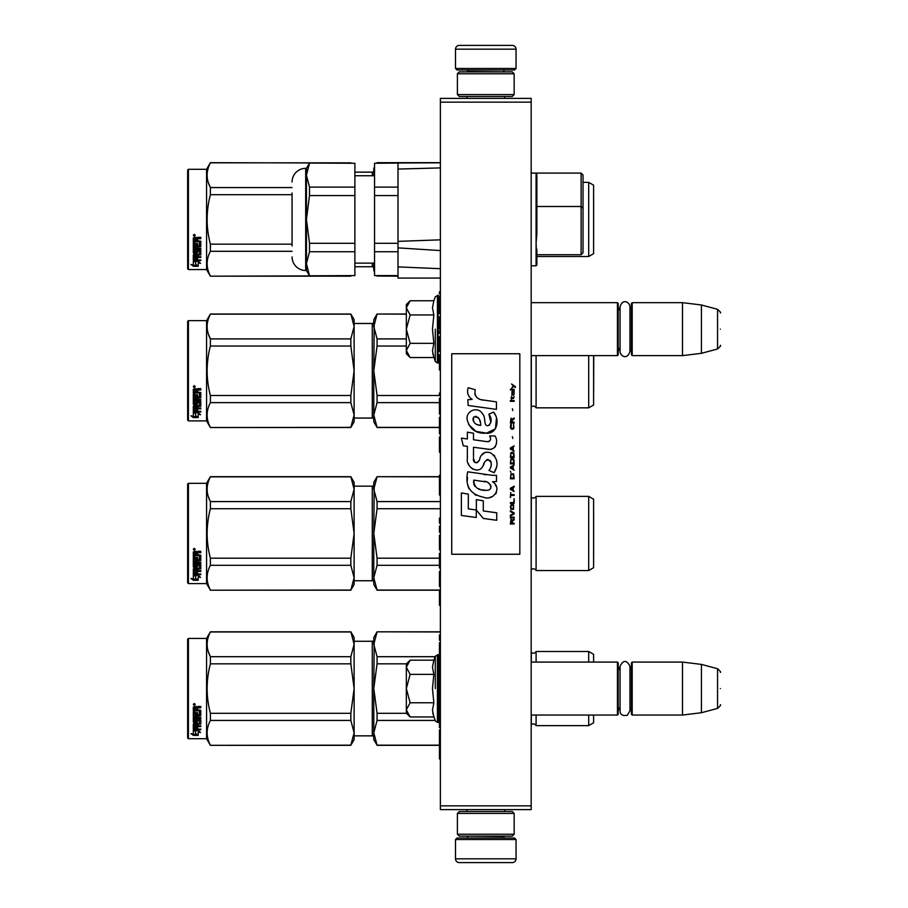 <?xml version="1.0" encoding="UTF-8"?>
<svg xmlns="http://www.w3.org/2000/svg" width="908" height="908" viewBox="0 0 908 908"><rect width="100%" height="100%" fill="white"/><g stroke="black" fill="none" stroke-linecap="round" stroke-linejoin="round"><path stroke-width="1.36" d="M531.18 98.37L531.18 102.15L440.38 102.15L440.38 98.37L531.18 98.37M531.18 805.85L440.38 805.85L440.38 809.63L531.18 809.63L531.18 102.15M440.38 805.85L440.38 102.15M440.38 640.174L439.438 640.174L439.438 634.953L440.38 634.953M440.38 642.785L439.438 642.785L439.438 646.644L440.38 646.644M440.38 652.398L439.438 652.398L439.438 646.644M440.38 671.5L439.438 671.5L439.438 652.398M440.38 675.359L439.438 675.359L439.438 671.5M440.38 679.218L439.438 679.218L439.438 675.359M440.38 683.009L439.438 683.009L439.438 679.218M440.38 702.111L439.438 702.111L439.438 683.009M440.38 707.184L439.438 707.184L439.438 702.111M440.38 711.043L439.438 711.043L439.438 707.184M440.38 713.563L439.438 713.563L439.438 711.043M440.38 723.71L439.438 723.71L439.438 713.563M440.38 727.569L439.438 727.569L439.438 723.71M440.38 758.986L439.438 758.986L439.438 729.987L440.38 729.987M440.38 741.495L439.438 741.495M440.38 758.135L439.438 758.135M440.38 590.109L439.438 590.109L440.38 590.518M440.38 591.755L439.438 591.755L439.438 590.518M440.38 593.401L439.438 593.401L439.438 591.755M440.38 595.455L439.438 595.455L439.438 593.401M440.38 602.867L439.438 602.867L439.438 595.455M440.38 605.33L439.438 605.33L439.438 602.867M440.38 571.597L439.438 571.597L439.438 572.415L440.38 572.415M440.38 574.06L439.438 574.06L439.438 572.415M440.38 575.706L439.438 575.706L439.438 574.06M440.38 577.772L439.438 577.772L439.438 575.706M440.38 581.063L439.438 581.063L439.438 577.772M440.38 583.118L439.438 583.118L439.438 581.063M440.38 585.172L439.438 585.172L439.438 583.118M440.38 586.409L439.438 586.409L439.438 585.172M440.38 586.818L439.438 586.409M440.38 553.494L439.438 553.494L440.38 553.903M440.38 554.311L439.438 553.903M440.38 555.14L439.438 555.14L439.438 554.311M440.38 556.377L439.438 556.377L439.438 555.14M440.38 558.431L439.438 558.431L439.438 556.377M440.38 560.894L439.438 560.894L439.438 558.431M440.38 563.369L439.438 563.369L439.438 560.894M440.38 565.423L439.438 565.423L439.438 563.369M440.38 566.66L439.438 566.66L439.438 565.423M440.38 567.477L439.438 567.477L439.438 566.66M440.38 567.897L439.438 567.477M440.38 568.306L439.438 567.897M440.38 535.391L439.438 535.391L439.438 536.208L440.38 536.208M440.38 537.445L439.438 537.445L439.438 536.208M440.38 539.5L439.438 539.5L439.438 537.445M440.38 541.565L439.438 541.565L439.438 539.5M440.38 543.62L439.438 543.62L439.438 541.565M440.38 545.674L439.438 545.674L439.438 543.62M440.38 547.728L439.438 547.728L439.438 545.674M440.38 548.965L439.438 548.965L439.438 547.728M440.38 549.794L439.438 549.794L439.438 548.965M440.38 550.203L439.438 549.794M440.38 526.334L439.438 526.334L439.438 532.099L440.38 532.099M440.38 518.105L439.438 518.105L439.438 520.579L440.38 520.579M440.38 523.042L439.438 523.042L439.438 520.579M440.38 483.544L439.438 483.544L439.438 475.315L440.38 475.315M440.38 486.836L439.438 486.836L439.438 483.544M440.38 492.601L439.438 492.601L439.438 486.836M440.38 495.064L439.438 495.064L439.438 492.601M440.38 477.79L439.438 477.79M440.38 437.054L439.438 437.054L440.38 437.463M440.38 438.7L439.438 438.7L439.438 437.463M440.38 440.346L439.438 440.346L439.438 438.7M440.38 442.4L439.438 442.4L439.438 440.346M440.38 449.812L439.438 449.812L439.438 442.4M440.38 452.275L439.438 452.275L439.438 449.812M440.38 417.305L439.438 417.305L439.438 419.78L440.38 419.78M440.38 421.425L439.438 421.425L439.438 419.78M440.38 429.654L439.438 429.654L439.438 421.425M440.38 431.3L439.438 431.3L439.438 429.654M440.38 433.763L439.438 433.763L439.438 431.3M440.38 398.385L439.438 398.385L439.438 404.968L440.38 404.968M440.38 407.431L439.438 407.431L439.438 404.968M440.38 414.014L439.438 414.014L439.438 407.431M440.38 393.028L439.438 393.028L439.438 395.094L440.38 395.094M440.38 354.767L439.438 354.767L440.38 355.176M440.38 356.413L439.438 356.413L439.438 355.176M440.38 358.058L439.438 358.058L439.438 356.413M440.38 360.113L439.438 360.113L439.438 358.058M440.38 367.524L439.438 367.524L439.438 360.113M440.38 369.987L439.438 369.987L439.438 367.524M440.38 336.664L439.438 336.664L439.438 351.475L440.38 351.475M440.38 330.909L439.438 330.909L439.438 333.372L440.38 333.372M440.38 316.915L439.438 316.915L439.438 320.615L440.38 320.615M439.438 329.15L439.438 320.615M440.38 297.166L439.438 297.166L440.38 297.574M440.38 298.403L439.438 298.403L439.438 297.574M440.38 300.049L439.438 300.049L439.438 298.403M440.38 301.694L439.438 301.694L439.438 300.049M440.38 303.749L439.438 303.749L439.438 301.694M440.38 313.623L439.438 313.623L439.438 303.749M440.38 291.82L439.438 291.82L439.438 293.874L440.38 293.874M531.18 715.05L617.44 715.05L617.44 662.08L531.18 662.08M617.44 715.05L618.2 714.29L618.2 662.84L617.44 662.08M632.195 715.05L631.435 714.29L631.435 662.84L632.195 662.08L682.51 662.08L682.51 715.05L632.195 715.05L632.195 662.08M701.43 664.406L717.547 668.719L717.547 708.41L701.43 712.723L701.43 664.406L682.51 662.08M720.35 688.57C720.35 667.686 720.35 667.686 720.35 688.57C720.35 709.443 720.35 709.443 720.35 688.57M531.18 355.63L617.44 355.63L617.44 302.67L531.18 302.67M617.44 355.63L618.2 354.88L618.2 303.42L617.44 302.67M632.195 355.63L631.435 354.88L631.435 303.42L632.195 302.67L682.51 302.67L682.51 355.63L632.195 355.63L632.195 302.67M701.43 304.986L717.547 309.31L717.547 348.99L701.43 353.314L701.43 304.986L682.51 302.67M720.35 329.15C720.35 308.266 720.35 308.266 720.35 329.15C720.35 350.034 720.35 350.034 720.35 329.15M455.51 839.525L457.03 838.005L514.53 838.005L516.05 839.525L455.51 839.525L455.51 858.82A3.78 3.78 42.8 0 0 459.3 862.6L472.535 862.6M466.905 809.63L466.905 811.525M504.655 809.63L504.655 811.525M503.747 836.12L503.747 836.495A1.51 1.51 -42.1 0 0 505.268 838.005M467.813 836.12L503.747 836.495M466.292 838.005A1.51 1.51 42.1 0 0 467.813 836.495M516.05 839.525L516.05 858.82L455.51 858.82M499.025 862.6L512.26 862.6A3.78 3.78 -42.8 0 0 516.05 858.82M512.26 862.6L459.3 862.6M516.05 68.475L514.53 69.995L457.03 69.995L455.51 68.475L516.05 68.475L516.05 49.18A3.78 3.78 -137.2 0 0 512.26 45.4L499.025 45.4M504.655 98.37L504.655 96.475M466.905 98.37L466.905 96.475M467.813 71.88L467.813 71.505A1.51 1.51 137.9 0 0 466.292 69.995M503.747 71.88L467.813 71.505M505.268 69.995A1.51 1.51 -137.9 0 0 503.747 71.505M455.51 68.475L455.51 49.18L516.05 49.18M472.535 45.4L459.3 45.4A3.78 3.78 137.2 0 0 455.51 49.18M459.3 45.4L512.26 45.4M514.155 813.42L512.26 811.525L459.3 811.525L457.405 813.42L514.155 813.42L514.155 834.225L512.26 836.12L459.3 836.12L457.405 834.225L514.155 834.225M457.405 834.225L457.405 813.42M464.783 811.525L506.778 811.525M457.405 94.58L459.3 96.475L512.26 96.475L514.155 94.58L457.405 94.58L457.405 73.775L459.3 71.88L512.26 71.88L514.155 73.775L457.405 73.775M514.155 73.775L514.155 94.58M506.778 96.475L464.783 96.475M409.576 716.401L406.33 713.155L406.33 709.863L410.132 716.957L433.854 716.957L432.469 710.011L433.854 702.769L432.469 688.57L433.854 674.372L432.469 667.119L433.854 660.173L410.132 660.173L406.33 667.266L406.33 709.863L410.132 702.769L406.33 688.57L410.132 674.372L433.854 674.372M435.295 688.57L435.295 656.2L435.295 688.57M432.741 712.928L435.295 720.929L437.429 722.428L439.438 721.996M410.132 674.372L406.33 667.266L406.33 663.975L409.565 660.74M433.854 702.769L410.132 702.769M409.576 356.992L406.33 353.745L406.33 350.454L410.132 357.548L433.854 357.548L432.469 350.601L433.854 343.349L432.469 329.15L433.854 314.951L432.469 307.699L433.854 300.752L410.132 300.752L406.33 307.846L406.33 350.454L410.132 343.349L406.33 329.15L410.132 314.951L433.854 314.951M435.295 329.15L435.295 361.52L435.295 329.15M432.741 353.507L435.295 361.52L437.429 363.007L439.438 362.587M410.132 314.951L406.33 307.846L406.33 304.555L409.565 301.32M433.854 343.349L410.132 343.349M620.05 351.487L620.05 306.813C622.888 297.586 630.163 302.829 629.959 306.813L629.959 351.487C626.963 360.828 619.88 355.369 620.05 351.487L620.05 347.435L618.2 351.09M620.05 306.813L620.05 310.865L618.2 307.21M620.05 710.907L620.05 666.222C623.353 659.832 626.656 659.832 629.959 666.222L629.959 710.907L627.235 715.334C619.812 716.367 620.232 712.008 620.05 710.907L620.05 706.855L618.2 710.51M620.05 666.222L620.05 670.286L618.2 666.62M593.605 662.08L593.605 654.327L588.69 651.49L536.095 651.49A3.03 3.03 0 0 1 531.316 652.387L531.316 662.08M536.095 715.05L536.095 725.64A3.03 3.03 0 0 0 531.316 724.754L531.18 724.89M536.095 651.49L536.095 662.08M377.07 631.968L373.79 644.34L373.79 637.495L377.07 631.82L440.38 631.968M373.79 644.34L377.07 656.7L377.07 663.827L373.79 688.57L374.221 639.992M374.221 679.888L373.79 688.57L377.07 713.302L377.07 720.43L435.114 720.43M377.07 713.302L406.478 713.302M438.11 713.302L439.438 713.302M377.07 745.173L373.79 739.645L373.79 732.801L377.07 745.173L439.438 745.173M377.07 720.43L373.79 732.801L374.221 728.454M377.07 656.7L435.114 656.7M354.12 641.275L372.28 641.275L372.28 735.855L354.12 735.855M372.28 641.275A1.51 1.51 -136.3 0 0 373.79 639.765M372.28 735.855A1.51 1.51 -43.7 0 1 373.79 737.375M373.79 688.57L373.79 732.801M377.07 663.827L406.478 663.827M438.11 663.827L439.438 663.827M593.605 715.05L593.605 722.802L588.69 725.64L536.095 725.64M531.316 715.05L531.316 724.754M588.69 651.49L588.69 662.08M588.69 715.05L588.69 725.64M188.41 638.438L187.65 639.198L187.65 737.943L188.41 738.692L188.41 638.438L206.57 638.438L210.395 631.82L350.84 631.82L354.12 637.495L354.12 644.305L350.84 631.82M206.57 638.438L206.57 738.692L210.395 745.32L350.84 745.173L354.12 732.824L354.12 739.645L350.84 745.173M208.329 651.728L210.395 656.7L350.84 656.7L354.12 644.305M354.12 732.824L354.12 688.514L350.84 663.827L350.84 656.7M354.12 688.514L354.12 644.362M354.12 732.779L350.84 720.43L350.84 713.302L354.12 688.616M210.395 745.173C206.059 736.921 206.059 728.67 210.395 720.43L210.395 713.302L350.84 713.302M210.395 713.302C206.059 696.811 206.059 680.319 210.395 663.827L350.84 663.827M210.395 663.827L210.395 656.7C206.059 648.46 206.059 640.208 210.395 631.968L350.84 631.968M210.395 720.43L350.84 720.43M195.901 730.509L195.901 731.156L193.325 730.338L198.137 730.338L200.554 732.563L198.205 731.871L198.205 735.264L195.901 734.72L195.322 730.338M198.205 734.561L195.901 734.027M198.137 729.839L193.449 729.703M198.205 731.212L198.205 731.871L198.205 731.212L199.454 731.587M195.64 731.076L194.8 730.338M195.64 734.095L195.64 731.235L193.325 730.509L193.325 733.528M193.325 730.509L193.325 734.22L190.941 733.596L193.37 735.389L198.205 735.389L195.64 734.788L195.64 731.235M195.64 734.685L192.326 733.959M193.37 735.389L193.37 734.685M197.524 714.471L197.524 712.564L197.524 714.868L199.385 714.675L199.385 710.748L193.325 710.544L193.325 707.026L196.014 706.435L196.888 707.321L197.751 706.435L200.781 706.435L200.781 707.559L198.114 707.559L197.524 708.433L198.114 707.559M199.385 710.748L193.325 710.873L193.325 707.026M200.781 715.232L200.781 710.362L200.781 715.64L194.732 716.14L200.781 715.232M200.781 717.32L200.781 718.478L194.732 718.478L200.781 718.024L200.781 717.32L194.732 717.32L194.732 716.14M197.524 723.88L200.781 723.483L200.781 719.658L200.781 724.016L197.524 724.425L197.524 725.696L200.781 726.048L194.732 726.048L194.732 726.627L194.732 726.048M196.128 728.409L196.128 726.99L196.128 729.01L194.732 728.874L194.732 726.627L200.781 726.627L200.781 725.696M197.524 726.411L196.128 726.627M197.524 728.409L197.524 726.99L196.128 726.99M200.781 729.01L200.781 729.839L193.325 729.499L193.325 724.016L193.325 728.874L200.781 729.215L197.524 729.01L197.524 726.99M199.385 720.498L197.524 720.01L199.385 720.01L199.158 723.597L193.325 724.016M197.524 720.498L196.945 722.87L193.915 722.87L193.325 721.928L193.325 711.94L193.915 722.87M197.524 721.928L193.915 722.359M194.732 724.584L196.128 724.425L196.128 725.696L194.732 725.549L194.732 724.039L194.732 724.981M194.732 708.07L194.732 709.795L196.128 709.795L196.128 707.843L194.732 708.07M196.128 707.559L194.732 707.775M196.128 724.425L194.732 724.039M196.128 714.471L196.128 712.564L196.128 714.868L194.959 714.868L194.732 711.94L193.325 711.94M194.732 714.278L194.732 711.94M196.128 721.134L196.718 719.193L200.781 719.658M194.278 703.45L195.22 704.46L194.278 705.459L193.325 704.46L194.278 703.45M195.209 704.336L194.278 705.198L193.336 704.336M198.114 707.843L200.781 707.843L200.781 706.435M200.781 710.362L197.524 709.795L197.524 708.433M196.128 719.658L196.128 721.633L194.732 721.633L194.732 718.478M197.524 712.564L196.128 712.564M188.41 738.692L206.57 738.692M588.69 496.37L588.69 570.53L593.605 567.682L593.605 499.218L588.69 496.37L536.095 496.37A3.03 3.03 0 0 1 531.316 497.266L531.18 569.77M536.095 496.37L536.095 570.53A3.03 3.03 0 0 0 531.316 569.634M377.07 476.848L373.79 489.219L373.79 482.375L377.07 476.7L439.438 476.848M373.79 489.219L377.07 501.591L377.07 508.718L373.79 533.45L374.221 484.883M374.221 524.767L373.79 533.45L377.07 558.182L377.07 565.309L439.438 565.309M377.07 558.182L439.438 558.182M377.07 590.052L373.79 584.525L373.79 577.681L377.07 590.052L440.38 590.052M377.07 565.309L373.79 577.681L374.221 573.345M377.07 501.591L440.38 501.591M354.12 486.155L372.28 486.155L372.28 580.745L354.12 580.745M372.28 486.155A1.51 1.51 -136.3 0 0 373.79 484.645M372.28 580.745A1.51 1.51 -43.7 0 1 373.79 582.255M373.79 533.45L373.79 577.681M377.07 508.718L440.38 508.718M588.69 570.53L536.095 570.53M188.41 483.317L187.65 484.077L187.65 582.822L188.41 583.583L188.41 483.317L206.57 483.317L210.395 476.7L350.84 476.7L354.12 482.375L354.12 489.196L350.84 476.7M206.57 483.317L206.57 583.583L210.395 590.2L350.84 590.052L354.12 577.704L354.12 584.525L350.84 590.052M208.329 496.608L210.395 501.591L350.84 501.591L354.12 489.196M354.12 577.704L354.12 533.405L350.84 508.718L350.84 501.591M354.12 533.405L354.12 489.242M354.12 577.658L350.84 565.309L350.84 558.182L354.12 533.495M210.395 590.052C206.059 581.801 206.059 573.561 210.395 565.309L210.395 558.182L350.84 558.182M210.395 558.182C206.059 541.701 206.059 525.21 210.395 508.718L350.84 508.718M210.395 508.718L210.395 501.591C206.059 493.339 206.059 485.099 210.395 476.848L350.84 476.848M210.395 565.309L350.84 565.309M195.901 575.4L195.901 576.035L193.325 575.218L198.137 575.218L200.554 577.443L198.205 576.75L198.205 580.155L195.901 579.61L195.322 575.218M198.205 579.452L195.901 578.907M198.137 574.719L193.449 574.582M198.205 576.103L198.205 576.75L198.205 576.103L199.454 576.466M195.64 575.956L194.8 575.218M195.64 578.975L195.64 576.126L193.325 575.388L193.325 578.407M193.325 575.388L193.325 579.1L190.941 578.475L193.37 580.269L198.205 580.269L195.64 579.667L195.64 576.126M195.64 579.565L192.326 578.839M193.37 580.269L193.37 579.565M197.524 559.351L197.524 557.455L197.524 559.748L199.385 559.555L199.385 555.639L193.325 555.424L193.325 551.916L196.014 551.315L196.888 552.2L197.751 551.315L200.781 551.315L200.781 552.439L198.114 552.439L197.524 553.312L198.114 552.439M199.385 555.639L193.325 555.764L193.325 551.916M200.781 560.111L200.781 555.242L200.781 560.52L194.732 561.03L200.781 560.111M200.781 562.211L200.781 563.357L194.732 563.357L200.781 562.903L200.781 562.211L194.732 562.211L194.732 561.03M197.524 568.771L200.781 568.363L200.781 564.538L200.781 568.896L197.524 569.305L197.524 570.576L200.781 570.939L194.732 570.939M196.128 573.288L196.128 571.881L196.128 573.901L194.732 573.765L194.732 571.507L200.781 571.507L200.781 570.576M197.524 571.291L196.128 571.507M197.524 573.288L197.524 571.881L196.128 571.881M200.781 573.901L200.781 574.719L193.325 574.378L193.325 568.896L193.325 573.765L200.781 574.094L197.524 573.901L197.524 571.881M199.385 565.378L197.524 564.901L199.385 564.901L199.158 568.476L193.325 568.896M197.524 565.378L196.945 567.75L193.915 567.75L193.325 566.819L193.325 556.82L193.915 567.75M197.524 566.819L193.915 567.239M194.732 569.464L196.128 569.305L196.128 570.576L194.732 570.428L194.732 568.919L194.732 569.872M194.732 552.961L194.732 554.674L196.128 554.674L196.128 552.734L194.732 552.961M196.128 552.439L194.732 552.666M196.128 569.305L194.732 568.919M196.128 559.351L196.128 557.455L196.128 559.748L194.959 559.748L194.732 556.82L193.325 556.82M194.732 559.158L194.732 556.82M196.128 566.024L196.718 564.072L200.781 564.538M194.278 548.33L195.22 549.34L194.278 550.339L193.325 549.34L194.278 548.33M195.209 549.226L194.278 550.089L193.336 549.215M198.114 552.734L200.781 552.734L200.781 551.315M200.781 555.242L197.524 554.674L197.524 553.312M196.128 564.538L196.128 566.524L194.732 566.524L194.732 563.357M197.524 557.455L196.128 557.455M188.41 583.583L206.57 583.583M593.639 511L593.639 555.9L593.605 510.977M536.095 355.63L536.095 407.84A3.03 3.03 0 0 0 531.316 406.954L531.18 407.09M377.07 314.168L373.79 326.539L373.79 319.695L377.07 314.02L406.33 314.168M373.79 326.539L377.07 338.9L377.07 346.027L373.79 370.77L374.221 322.192M374.221 362.088L373.79 370.77L377.07 395.502L377.07 402.63L439.438 402.63M377.07 395.502L440.38 395.502M377.07 427.373L373.79 421.845L373.79 415.001L377.07 427.373L439.438 427.373M377.07 402.63L373.79 415.001L374.221 410.654M377.07 338.9L406.33 338.9M354.12 323.475L372.28 323.475L372.28 418.055L354.12 418.055M372.28 323.475A1.51 1.51 -136.3 0 0 373.79 321.965M372.28 418.055A1.51 1.51 -43.7 0 1 373.79 419.575M373.79 370.77L373.79 415.001M377.07 346.027L406.33 346.027M438.11 346.027L439.438 346.027M593.605 355.63L593.605 405.002L588.69 407.84L536.095 407.84M531.316 355.63L531.316 406.954M588.69 355.63L588.69 407.84M188.41 320.637L187.65 321.398L187.65 420.143L188.41 420.892L188.41 320.637L206.57 320.637L210.395 314.02L350.84 314.02L354.12 319.695L354.12 326.505L350.84 314.02M206.57 320.637L206.57 420.892L210.395 427.52L350.84 427.373L354.12 415.024L354.12 421.845L350.84 427.373M208.329 333.928L210.395 338.9L350.84 338.9L354.12 326.505M354.12 415.024L354.12 370.714L350.84 346.027L350.84 338.9M354.12 370.714L354.12 326.562M354.12 414.979L350.84 402.63L350.84 395.502L354.12 370.816M210.395 427.373C206.059 419.121 206.059 410.87 210.395 402.63L210.395 395.502L350.84 395.502M210.395 395.502C206.059 379.011 206.059 362.519 210.395 346.027L350.84 346.027M210.395 346.027L210.395 338.9C206.059 330.66 206.059 322.408 210.395 314.168L350.84 314.168M210.395 402.63L350.84 402.63M195.901 412.709L195.901 413.356L193.325 412.538L198.137 412.538L200.554 414.763L198.205 414.071L198.205 417.464L195.901 416.92L195.322 412.538M198.205 416.761L195.901 416.227M198.137 412.039L193.449 411.903M198.205 413.412L198.205 414.071L198.205 413.412L199.454 413.787M195.64 413.276L194.8 412.538M195.64 416.295L195.64 413.435L193.325 412.709L193.325 415.728M193.325 412.709L193.325 416.42L190.941 415.796L193.37 417.589L198.205 417.589L195.64 416.988L195.64 413.435M195.64 416.886L192.326 416.159M193.37 417.589L193.37 416.886M197.524 396.671L197.524 394.764L197.524 397.068L199.385 396.875L199.385 392.948L193.325 392.744L193.325 389.226L196.014 388.635L196.888 389.521L197.751 388.635L200.781 388.635L200.781 389.759L198.114 389.759L197.524 390.633L198.114 389.759M199.385 392.948L193.325 393.073L193.325 389.226M200.781 397.432L200.781 392.562L200.781 397.84L194.732 398.34L200.781 397.432M200.781 399.52L200.781 400.678L194.732 400.678L200.781 400.224L200.781 399.52L194.732 399.52L194.732 398.34M197.524 406.08L200.781 405.683L200.781 401.858L200.781 406.216L197.524 406.625L197.524 407.896L200.781 408.248L194.732 408.248L194.732 408.827L194.732 408.248M196.128 410.609L196.128 409.19L196.128 411.211L194.732 411.074L194.732 408.827L200.781 408.827L200.781 407.896M197.524 408.611L196.128 408.827M197.524 410.609L197.524 409.19L196.128 409.19M200.781 411.211L200.781 412.039L193.325 411.699L193.325 406.216L193.325 411.074L200.781 411.415L197.524 411.211L197.524 409.19M199.385 402.698L197.524 402.21L199.385 402.21L199.158 405.797L193.325 406.216M197.524 402.698L196.945 405.07L193.915 405.07L193.325 404.128L193.325 394.14L193.915 405.07M197.524 404.128L193.915 404.559M194.732 406.784L196.128 406.625L196.128 407.896L194.732 407.749L194.732 406.239L194.732 407.181M194.732 390.27L194.732 391.995L196.128 391.995L196.128 390.043L194.732 390.27M196.128 389.759L194.732 389.975M196.128 406.625L194.732 406.239M196.128 396.671L196.128 394.764L196.128 397.068L194.959 397.068L194.732 394.14L193.325 394.14M194.732 396.478L194.732 394.14M196.128 403.334L196.718 401.393L200.781 401.858M194.278 385.65L195.22 386.66L194.278 387.659L193.325 386.66L194.278 385.65M195.209 386.536L194.278 387.398L193.336 386.536M198.114 390.043L200.781 390.043L200.781 388.635M200.781 392.562L197.524 391.995L197.524 390.633M196.128 401.858L196.128 403.833L194.732 403.833L194.732 400.678M197.524 394.764L196.128 394.764M188.41 420.892L206.57 420.892M593.764 355.63L593.639 393.221L593.639 355.63M374.55 169.387L373.79 175.199L373.79 168.355L374.55 167.049M376.854 163.065L440.38 162.827M373.79 175.199L374.221 170.863M376.956 275.805L398.01 276.032M377.07 276.032L398.01 276.18M374.55 271.821L373.79 270.505L373.79 263.661L374.55 269.472M372.28 263.127L372.28 266.725L354.88 266.725M373.79 170.625A1.51 1.51 -136.3 0 1 372.28 172.145L354.88 172.145M372.28 266.725A1.51 1.51 -43.7 0 1 373.79 268.235M588.69 256.51L588.69 182.36L593.605 185.198L593.605 253.673L588.69 256.51L536.855 256.51M588.69 182.36L583.015 182.36M188.41 169.308L187.65 170.057L187.65 268.802L188.41 269.562L188.41 169.308L206.57 169.308L210.395 162.68L351.067 163.065M206.57 169.308L206.57 269.562L210.395 276.18L350.965 275.805M208.329 182.599L210.395 187.57L292.07 187.57M210.395 276.032C206.059 267.792 206.059 259.54 210.395 251.3L210.395 244.173L292.07 244.173M210.395 244.173C206.059 227.681 206.059 211.189 210.395 194.698L292.07 194.698M210.395 194.698L210.395 187.57C206.059 179.33 206.059 171.079 210.395 162.827L350.84 162.827M210.395 251.3L292.07 251.3M195.901 261.379L195.901 262.026L193.325 261.198L198.137 261.198L200.554 263.422L198.205 262.741L198.205 266.135L195.901 265.59L195.322 261.198M198.205 265.431L195.901 264.898M198.137 260.698L193.449 260.573M198.205 262.083L198.205 262.741L198.205 262.083L199.454 262.446M195.64 261.935L194.8 261.198M195.64 264.954L195.64 262.106L193.325 261.368L193.325 264.398M193.325 261.368L193.325 265.079L190.941 264.455L193.37 266.26L198.205 266.26L195.64 265.658L195.64 262.106M195.64 265.545L192.326 264.818M193.37 266.26L193.37 265.545M197.524 245.342L197.524 243.435L197.524 245.739L199.385 245.535L199.385 241.619L193.325 241.403L193.325 237.896L196.014 237.294L196.888 238.18L197.751 237.294L200.781 237.294L200.781 238.418L198.114 238.418L197.524 239.292L198.114 238.418M199.385 241.619L193.325 241.744L193.325 237.896M200.781 246.102L200.781 241.222L200.781 246.511L194.732 247.01L200.781 246.102M200.781 248.19L200.781 249.337L194.732 249.337L200.781 248.883L200.781 248.19L194.732 248.19L194.732 247.01M197.524 254.751L200.781 254.342L200.781 250.517L200.781 254.876L197.524 255.296L197.524 256.567L200.781 256.919L194.732 256.919M196.128 259.268L196.128 257.861L196.128 259.881L194.732 259.745L194.732 257.486L200.781 257.486L200.781 256.567M197.524 257.282L196.128 257.486M197.524 259.268L197.524 257.861L196.128 257.861M200.781 259.881L200.781 260.698L193.325 260.358L193.325 254.876L193.325 259.745L200.781 260.085L197.524 259.881L197.524 257.861M199.385 251.368L197.524 250.88L199.385 250.88L199.158 254.467L193.325 254.876M197.524 251.368L196.945 253.741L193.915 253.741L193.325 252.799L193.325 242.811L193.915 253.741M197.524 252.799L193.915 253.219M194.732 255.454L196.128 255.296L196.128 256.567L194.732 256.408L194.732 254.91L194.732 255.852M194.732 238.94L194.732 240.665L196.128 240.665L196.128 238.713L194.732 238.94M196.128 238.418L194.732 238.645M196.128 255.296L194.732 254.91M196.128 245.342L196.128 243.435L196.128 245.739L194.959 245.739L194.732 242.811L193.325 242.811M194.732 245.137L194.732 242.811M196.128 252.004L196.718 250.052L200.781 250.517M194.278 234.321L195.22 235.331L194.278 236.318L193.325 235.331L194.278 234.321M195.209 235.206L194.278 236.069L193.336 235.206M198.114 238.713L200.781 238.713L200.781 237.294M200.781 241.222L197.524 240.665L197.524 239.292M196.128 250.517L196.128 252.503L194.732 252.503L194.732 249.337M197.524 243.435L196.128 243.435M188.41 269.562L206.57 269.562M593.639 196.979L593.639 241.88L593.605 196.968M583.015 174.983L581.12 173.088L581.12 206.502L583.015 208.182L583.015 174.983L583.015 252.821L583.015 242.13L583.015 252.821L581.12 254.717L536.855 254.717L536.855 249.257L536.855 265.022L536.095 265.783L531.18 265.783M536.095 173.088L581.12 173.088L536.095 173.088L536.095 242.606L536.855 234.389L536.855 174.654L536.095 173.088L531.18 173.088M536.855 206.502L581.12 206.502L581.12 254.717M536.855 174.665L536.855 234.389M583.015 208.182L583.015 252.821M536.855 265.011L536.095 242.606L536.095 265.772M440.38 268.7L398.01 266.895L440.38 268.7M440.38 278.075L398.01 278.075L398.01 266.895M440.38 250.574L398.01 247.873L398.01 243.287L398.01 275.589L374.55 275.589L374.55 251.743L398.01 251.743M398.01 169.07L440.38 167.901M440.38 239.826L398.01 241.369M309.503 163.065L354.88 163.27L309.503 163.065L306.45 168.355L306.45 270.505L309.503 275.805L354.88 275.589L309.503 275.805M309.503 163.27L306.45 175.199L309.503 187.127L309.503 195.572L306.45 219.43L309.503 243.287L309.503 251.743L306.45 263.661L309.503 275.589M398.01 275.805L374.55 275.589M374.55 243.287L398.01 243.287L398.01 195.572L374.55 195.572L374.55 251.743M374.55 163.27L398.01 163.065L374.55 163.27L374.55 187.127L398.01 187.127L398.01 195.572M374.55 187.127L374.55 195.572M398.01 163.27L398.01 187.127M374.55 263.127L354.88 263.127M374.55 175.732L354.88 175.732M292.07 245.92L292.07 192.95M292.07 181.975A13.62 13.62 134.6 0 1 305.69 168.355L306.45 168.355M292.07 256.885A13.62 13.62 45.4 0 0 305.69 270.505L305.69 168.355M306.45 175.199L306.847 171.01M309.503 187.127L354.88 187.127L354.88 195.572L309.503 195.572M354.88 163.27L354.88 187.127M309.503 243.287L354.88 243.287L354.88 195.572M306.45 263.661L306.847 259.472M306.45 270.505L305.69 270.505M354.88 243.287L354.88 275.589M309.503 251.743L354.88 251.743M515.438 387.444L515.438 386.649L511.579 384.005L513.27 385.991L511.579 388.238L513.837 386.388L515.438 387.444M514.155 523.995L514.155 523.201L512.464 523.201L512.464 520.954L514.155 519.898L514.155 518.967L512.305 520.159L511.011 519.228L510.375 523.995L514.155 523.995M510.375 517.912L514.155 517.912L514.155 517.117L510.375 517.117L510.375 517.912M510.375 516.062L514.155 513.951L514.155 512.884L510.375 510.773L510.375 511.567L513.667 513.417L510.375 515.267L510.375 516.062M510.375 506.539L510.932 509.32L513.587 509.32L513.587 504.825L511.261 504.564L510.375 506.539M510.375 502.578L510.375 503.373L514.155 503.373L514.155 498.617L513.667 502.578L510.375 502.578M514.155 486.983L514.155 486.189L510.375 488.3L510.375 489.355L514.155 491.478L513.19 490.15L513.19 487.505L514.155 486.983M513.587 473.897L510.932 473.897L510.375 478.788L514.155 478.788L513.587 473.897M510.932 472.444L510.375 471.252L510.932 472.444M510.375 468.074L514.155 470.196L513.19 468.869L513.19 466.224L514.155 464.907L510.375 467.018L510.375 468.074M513.917 459.482L512.872 458.563L510.932 458.96L510.375 463.852L514.155 463.852L513.917 459.482M513.917 453.137L512.872 452.218L510.932 452.615L510.375 457.507L514.155 457.507L513.917 453.137M512.782 438.473L512.384 436.623L512.782 438.473M510.375 401.325L514.155 401.325L514.155 400.53L510.375 400.53L510.375 401.325M514.076 392.472L514.155 391.019L511.987 391.416L511.896 395.116L512.067 392.074L513.19 395.241L513.996 394.719L514.076 392.472M510.773 492.533L510.375 497.55L510.773 495.439L514.155 495.439L514.155 494.644L510.773 494.644L510.773 492.533M514.155 445.873L510.375 447.984L510.375 449.04L514.155 451.163L513.19 449.835L513.19 447.19L514.155 445.873M513.508 398.419L514.155 396.569L513.349 397.761L511.896 397.761L511.579 396.297L511.579 397.761L510.932 397.761L511.579 399.475L511.896 398.419L513.508 398.419M513.587 424.195L513.587 427.634L512.872 428.417L511.091 428.031L511.34 424.059L510.614 424.717L510.455 427.759L511.261 429.087L512.872 429.212L513.917 428.292L513.587 424.195M514.155 422.209L512.464 422.209L512.464 419.961L514.155 418.906L514.155 417.975L512.305 419.167L511.011 418.248L510.375 423.003L514.155 423.003L514.155 422.209M512.782 410.575L512.384 408.725L512.782 410.575M514.155 389.952L514.155 389.294L510.375 389.294L510.375 389.952L514.155 389.952M483.555 400.212C476.859 399.361 474.089 395.865 475.247 389.725L468.21 387.716C466.678 392.494 467.995 396.399 472.16 399.441L467.836 399.679L468.153 405.479L496.438 409.383L496.438 401.892L480.934 399.668M493.566 412.084L488.901 414.15C492.034 418.565 491.841 422.379 488.322 425.614C483.022 426.692 486.245 417.203 482.67 414.116C477.619 404.911 463.727 411.823 467.745 421.528C470.571 429.756 476.587 433.638 485.769 433.173C497.561 434.58 499.933 419.201 493.566 412.084L495.689 415.762M473.499 458.54L473.499 447.269L486.949 449.017C494.974 451.628 499.23 441.878 494.917 435.942L489.662 435.942C491.489 439.495 490.57 441.39 486.926 441.64L473.488 439.756L473.488 433.218L467.348 432.151L467.348 438.961L461.4 438.144L463.25 445.783L467.348 446.339L467.348 458.54C465.713 467.132 479.004 475.27 483.158 465.622C484.543 460.549 487.017 458.971 490.604 460.889C491.864 464.329 491.307 467.506 488.947 470.423L494.134 472.705C498.957 464.737 497.777 458.109 490.604 452.854C485.417 451.242 481.842 453.001 479.889 458.109C479.821 463.046 472.569 464.624 473.499 458.54L474.998 462.592M492.465 475.338L467.699 471.797C464.783 485.905 470.072 494.395 483.555 497.244C493.577 501.375 502.567 487.709 492.465 481.751L496.483 481.535L496.483 475.338L492.465 475.338M476.348 499.616L476.348 510.012L483.294 518.445L496.733 520.284L496.733 512.793L483.294 510.943L483.294 500.819L476.348 499.616M461.366 515.449L476.28 517.492L476.28 510.001L468.312 508.877L468.312 494.122L461.366 492.93L461.366 515.449M519.83 353.745L451.73 353.745L451.73 554.255L519.83 554.255L519.83 353.745M479.265 399.043L477.858 398.169M475.588 396.024L474.805 394.049M467.79 393.55L468.142 394.526M488.901 414.15L490.91 422.663M489.764 424.831L488.243 425.636M468.573 424.411L475.917 431.379L486.563 433.15L495.484 428.758L496.438 418.236M494.134 472.705L496.631 466.984M496.914 462.615L496.585 460.174M494.746 456.077L494.009 455.146M485.054 452.434L481.433 455.249M478.595 460.912L477.744 462.172M477.37 462.501L476.564 462.842M482.511 466.939L484.168 463.806M486.733 459.811L487.664 459.448M487.959 459.414L491.228 462.581M491.285 464.51L490.967 466.383M468.312 463.625L469.027 465.214M471.638 468.29L473.159 469.198M475.633 469.924L476.791 470.026M479.583 469.561L481.24 468.505M489.662 435.942L490.502 438.189M489.253 441.424L487.8 441.685M487.993 449.131L489.196 449.188M491.183 449.097L492.669 448.677M494.338 447.712L495.303 446.759M496.222 444.625L496.54 441.685M486.291 474.816L483.839 474.475M490.172 497.221L492.681 496.528M495.791 493.907L496.415 492.556M496.892 489.787L496.858 488.583M496.642 487.221L495.064 484.043M467.495 477.302L467.234 480.797M467.768 485.485L469.05 488.833M474.827 494.588L476.28 495.348M479.776 425.262L477.506 424.626M474.532 422.969L473.102 420.359M473.057 420.086L473.102 418.213M475.338 416.341L476.7 416.568M478.164 417.464L479.208 419.087M479.73 420.404L480.196 422.095M483.555 481.456C489.855 480.207 494.667 490.717 486.177 490.32C478.153 490.638 474.01 487.233 473.76 480.105L485.474 481.842M488.027 482.772L488.674 483.158M490.331 484.531L490.887 485.735M491.001 486.711L490.922 487.301M490.887 487.971L489.707 489.514M484.963 490.207L482.193 489.809M480.253 489.378L477.222 488.232M475.02 486.552L473.772 484.146M473.601 482.704L473.647 481.092M511.987 523.201L510.773 523.201L511.261 519.898L511.987 523.201M510.852 506.539L511.34 505.359L513.19 505.359L513.429 508.525L511.34 508.786L510.852 506.539M512.872 487.641L512.872 490.025L510.693 488.833L512.872 487.641M510.852 475.61L511.34 474.419L513.19 474.419L513.667 477.994L510.852 477.994L510.852 475.61M512.872 466.36L512.872 468.744L510.693 467.552L512.872 466.36M510.852 460.674L511.34 459.482L513.19 459.482L513.667 463.057L510.852 463.057L510.852 460.674M510.852 454.329L511.34 453.137L513.19 453.137L513.667 456.713L510.852 456.713L510.852 454.329M513.27 391.938L513.508 394.583L512.782 393.391L513.27 391.938M512.872 447.326L512.872 449.698L510.693 448.518L512.872 447.326M511.987 422.209L510.773 422.209L511.261 418.906L511.987 422.209M480.718 425.409C474.895 424.865 472.569 422.05 473.738 416.942C478.516 416.659 480.843 419.473 480.718 425.409M440.38 648.539L439.438 648.539M440.38 654.293L439.438 654.293M440.38 669.616L439.438 669.616M440.38 684.893L439.438 684.893M440.38 700.216L439.438 700.216M433.854 660.173L435.295 656.2L438.11 654.702L438.11 722.428M437.429 654.702L437.429 722.428M433.854 300.752L435.295 296.78L438.11 295.293L438.11 363.007M437.429 295.293L437.429 363.007M372.28 172.145L372.28 175.732M438.11 703.7L439.438 703.7M629.959 707.162L631.435 710.51M629.959 669.968L631.435 666.62M701.43 712.723L682.51 715.05M717.547 668.719C720.192 671.069 721.122 672.283 720.35 672.374M717.547 708.41C720.192 706.061 721.122 704.846 720.35 704.756M438.11 344.28L439.438 344.28M629.959 347.741L631.435 351.09M629.959 310.559L631.435 307.21M701.43 353.314L682.51 355.63M717.547 309.31C720.192 311.648 721.122 312.874 720.35 312.965M717.547 348.99C720.192 346.652 721.122 345.426 720.35 345.335M438.11 654.702L439.438 655.133M438.11 295.293L440.38 297.563M439.438 745.32L377.07 745.32M440.38 631.82L377.07 631.82M210.395 745.32L350.84 745.32M199.385 720.158L197.524 720.158M439.438 590.2L377.07 590.2M439.438 476.7L377.07 476.7M210.395 590.2L350.84 590.2M199.385 565.037L197.524 565.037M439.438 427.52L377.07 427.52M406.33 314.02L377.07 314.02M210.395 427.52L350.84 427.52M199.385 402.358L197.524 402.358M440.38 162.68L377.07 162.68M210.395 276.18L350.84 276.18M199.385 251.028L197.524 251.028M536.855 205.912L536.095 205.912M536.855 187.559L536.095 187.559M536.855 221.609L536.095 221.609"/></g></svg>
